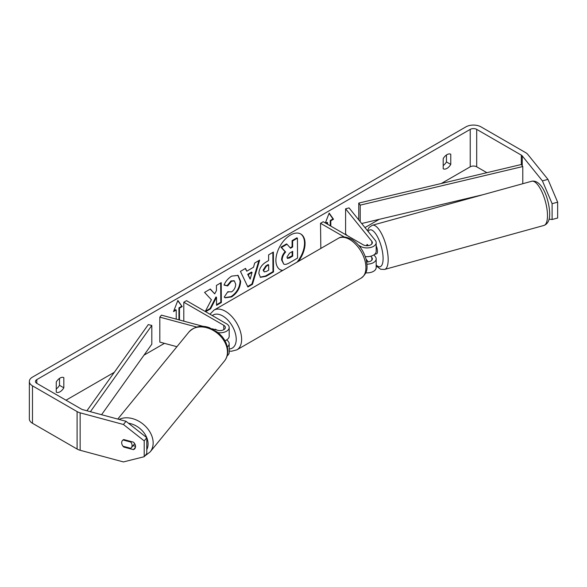 <?xml version="1.0" encoding="UTF-8"?>
<svg xmlns="http://www.w3.org/2000/svg" width="587" height="587" viewBox="0 0 587 587"><rect width="100%" height="100%" fill="white"/><g stroke="black" fill="none" stroke-linecap="round" stroke-linejoin="round"><path stroke-width="0.88" d="M227.169 355.773A9.172 5.298 0 0 0 229.179 352.464L229.179 343.725A9.172 5.298 180 0 1 227.323 346.917M226.494 339.983L226.494 339.983A9.172 5.298 180 0 1 229.179 343.725M218.232 332.697A9.172 5.298 0 0 0 229.179 327.502A9.172 5.298 0 0 0 226.494 323.76L186.505 300.669L183.797 302.232L183.797 321.162M212.039 328.764L217.748 330.298A5.349 3.089 0 0 0 225.357 327.502A5.349 3.089 0 0 0 223.794 325.315L183.797 302.232M196.66 327.054L159.818 317.141L161.44 315.138L203.366 326.431M216.889 330.07L215.414 329.219A5.731 3.309 -120 0 0 214.981 329.402A5.731 3.309 -120 0 0 214.813 329.512A5.731 3.309 60 0 1 214.827 329.498L214.864 329.527M224.931 340.702A9.172 5.298 0 0 0 229.179 336.234L229.179 327.502M159.818 317.141L159.818 342.104L176.922 346.704M123.035 439.964L130.776 442.048A5.731 4.27 39.3 0 1 132.082 445.533A5.731 4.27 39.3 0 1 131.327 447.764A5.731 4.27 39.3 0 1 130.747 448.314L123.006 446.23A5.731 4.27 39.3 0 1 121.692 442.737A5.731 4.27 39.3 0 1 122.441 440.521M130.776 442.048L131.18 441.549M298.467 261.347A20.618 11.909 120 0 0 300.786 234.015A20.618 11.909 120 0 0 290.477 235.035A20.618 11.909 120 0 0 277.005 253.202A20.618 11.909 120 0 0 280.168 269.727A20.618 11.909 120 0 0 282.486 270.57M297.029 262.176A20.618 11.909 120 0 0 300.515 233.861M56.264 392.175A7.646 4.41 120 0 0 60.043 391.771A7.646 4.41 120 0 0 63.829 387.809L63.829 377.646A7.646 4.41 120 0 0 56.264 382.012L56.264 392.175M121.736 443.376A5.731 4.241 38.9 0 1 122.426 440.536A5.731 4.241 38.9 0 1 123.769 439.56L133.469 442.165A5.731 4.241 38.9 0 1 135.546 446.472A5.731 4.241 38.9 0 1 134.812 448.673A5.731 4.241 38.9 0 1 133.469 449.657L123.769 447.045A5.731 4.241 38.9 0 1 123.028 446.237M446.986 168.381A7.646 4.41 -60 0 1 443.2 168.777L443.2 158.615A7.646 4.41 -60 0 1 450.765 154.249L450.765 164.411A7.646 4.41 -60 0 1 446.986 168.381M205.655 311.726L210.601 308.828L216.5 297.271L216.552 305.335L221.35 302.532L221.218 282.64L216.427 285.443L216.456 290.587L214.717 293.86L210.322 289.024L204.57 292.399L211.408 299.766L205.267 311.499M246.811 271.179L253.511 267.254L254.707 263.013L259.659 260.107L252.469 284.306L247.883 286.999L240.435 271.377L245.542 268.384L246.811 271.179L245.227 268.567M486.858 172.681L476.703 166.818A4.586 2.649 0 0 0 470.224 166.818L441.358 183.482M379.268 219.325L364.967 227.587M164.455 343.351L143.969 355.179M114.311 372.305L65.993 400.202M542.417 180.877L547.957 179.38L557.65 202.192L552.11 203.682L542.417 180.877L522.239 155.893A4.586 2.649 0 0 0 521.322 155.137L476.703 129.375A4.586 2.649 0 0 0 470.224 129.375L36.805 379.606A4.586 2.649 0 0 0 35.462 381.477A4.586 2.649 0 0 0 36.805 383.348L81.424 409.11A4.586 2.649 0 0 0 82.73 409.638L126.007 421.29L146.787 437.689L146.787 453.516L144.204 456.715L123.424 461.932L80.148 450.28A10.698 6.178 0 0 1 77.102 449.048L32.483 423.286A10.698 6.178 0 0 1 29.35 418.92L29.35 381.477A10.698 6.178 0 0 0 32.483 385.842L77.102 411.604A10.698 6.178 0 0 0 80.148 412.837L123.424 424.489L126.007 421.29M173.847 310.787L175.696 309.716L176.232 310.031L173.532 311.587L177.854 300.449L182.183 306.597L179.475 308.153L179.475 319.996M176.232 310.031L176.232 319.123M330.254 225.79L330.254 220.485L330.797 220.793L333.497 219.237L329.175 213.081L325.345 222.95M330.797 220.793L330.797 226.098M326.203 223.449L327.553 222.664L327.553 224.227M258.867 273.527L258.867 273.469C259.168 268.545 261.626 264.7 266.256 261.949L268.626 260.555L268.589 254.875L273.381 252.065L273.513 271.957L266.102 276.301L260.459 277.343L258.867 273.527M227.822 291.746L231.616 291.864C234.198 290.044 235.563 287.491 235.703 284.189L234.36 280.924L231.542 281.232L227.661 285.935L224.029 285.099C225.467 281.452 228.005 278.465 231.66 276.117L238.08 275.384L240.648 281.239C240.266 287.828 237.251 293.06 231.601 296.919L225.181 297.807L224.234 297.073L227.822 291.746L228.365 292.135L227.785 291.798M547.957 179.38L527.779 154.396A10.698 6.178 0 0 0 525.651 152.642L481.032 126.88A10.698 6.178 0 0 0 465.895 126.88L32.483 377.111A10.698 6.178 0 0 0 29.35 381.477M446.443 154.99L446.443 161.917A7.646 4.41 -60 0 1 443.2 165.541M56.264 388.932A7.646 4.41 120 0 0 59.507 385.307L59.507 378.388M128.465 423.234A19.107 14.22 39.3 0 1 146.779 437.682L144.204 440.888L144.204 456.715M144.204 440.888L123.424 424.489M133.058 445.65L135.538 446.318M549.102 219.134L552.11 219.509L557.65 218.012L557.65 202.192M552.11 203.682L552.11 219.509M450.765 164.411L446.443 161.917M135.487 447.155L133.469 449.657M124.173 446.546L123.769 447.045M63.829 387.809L59.507 385.307M287.021 244.236L286.485 243.928L280.938 247.178L285.121 251.706C282.861 254.076 281.687 256.812 281.591 259.916L283.697 264.025L282.134 260.224C282.222 257.128 283.404 254.384 285.656 252.014L281.481 247.487L287.021 244.236L290.55 248.228L292.656 246.995L292.62 240.963L297.418 238.146L297.55 258.082L289.354 262.881C286.735 264.385 284.849 264.766 283.697 264.025L283.558 263.945M290.191 247.817L292.121 246.687L292.077 240.648L296.883 237.83L297.418 238.146M292.077 240.648L292.62 240.963M292.121 246.687L292.656 246.995M280.938 247.178L281.481 247.487M285.121 251.706L285.656 252.014M279.904 269.565A20.618 11.909 120 0 0 282.846 270.365M177.744 300.742L182.183 306.597M181.64 306.282L178.94 307.845L179.475 308.153M178.94 307.845L178.94 319.849M325.66 223.133L327.01 222.356L327.553 222.664M330.254 220.485L332.954 218.922L329.058 213.375M332.954 218.922L333.497 219.237M252.072 272.383L248.213 274.643L250.172 279.133L252.072 272.383L251.53 272.067L247.677 274.327L248.213 274.643M247.677 274.327L250.172 279.133M258.889 260.562L251.926 283.998L252.469 284.306M251.926 283.998L247.648 286.507M263.658 270.46L264.238 271.898L266.447 271.451L268.692 270.137L268.655 264.876L266.381 266.212L263.658 270.46L263.115 270.145L264.238 271.898M263.115 270.145L265.845 265.896L268.12 264.568L268.655 264.876M272.845 252.381L272.977 271.649L273.513 271.957M272.977 271.649L265.559 275.993L260.202 277.167M214.717 293.86L210.153 289.12M216.552 304.712L220.807 302.217L220.683 282.949M220.807 302.217L221.35 302.532M205.391 311.249L210.058 308.52L215.965 296.956L216.5 297.271M210.058 308.52L210.601 308.828M237.801 275.237L240.105 280.924C239.723 287.52 236.708 292.744 231.058 296.611L224.916 297.646M234.081 280.791L231.007 280.924L227.118 285.627L227.661 285.935M227.118 285.627L224.109 284.93M286.962 257.055L287.483 258.397L289.574 257.957L292.715 256.108L292.686 251.324L289.516 253.18L286.962 257.055M287.241 258.192L292.179 255.8L292.15 251.64M292.179 255.8L292.715 256.108M366.479 245.711A5.731 1.952 74.6 0 1 366.956 244.676L366.985 244.669A5.731 1.981 74.9 0 1 367.301 244.486A5.731 1.981 74.9 0 1 367.337 244.478L368.269 245.637M366.963 264.157A9.172 5.298 0 0 0 376.172 258.86A9.172 5.298 0 0 0 375.313 256.622L373.897 254.861M376.172 258.86L376.172 267.599A9.172 5.298 180 0 1 365.738 272.838M366.684 261.941A5.349 3.089 0 0 0 372.349 258.86A5.349 3.089 0 0 0 371.85 257.554L370.757 256.203M358.686 245.322L360.513 246.379A9.172 5.298 180 0 0 370.514 247.523A9.172 5.298 180 0 0 376.172 242.636A9.172 5.298 180 0 0 375.313 240.399L349.052 207.886L345.589 208.818L371.85 241.33A5.349 3.089 180 0 1 372.349 242.636A5.349 3.089 180 0 1 369.047 245.491A5.349 3.089 180 0 1 363.221 244.816L323.232 221.732L320.524 223.287L320.832 248.433M344.246 236.987L320.524 223.287M376.172 242.636L376.172 251.368A9.172 5.298 180 0 1 365.253 256.57M345.589 208.818L345.589 233.78L346.895 235.394M366.068 259.124L368.269 261.861M376.172 245.689A5.731 1.952 74.6 0 1 377.448 251.302A5.731 1.952 74.6 0 1 376.553 253.826L374.55 254.376M367.778 245.689L366.956 244.676M521.322 155.137L521.322 164.499L358.752 203.095L358.752 219.89M521.322 164.499L522.782 166.539L360.205 205.134L360.205 221.695M360.205 205.134L358.752 203.095M482.962 194.708L361.673 223.508M522.782 166.539L522.782 183.716M86.913 410.768L148.276 324.611L151.813 325.447L151.813 344.173L101.573 414.708M90.383 411.7L151.813 325.447M223.794 325.315L223.794 329.681M117.767 419.067L188.911 332.037A22.93 17.067 39.3 0 1 212.311 329.923A22.93 17.067 39.3 0 1 227.448 352.141A22.93 17.067 39.3 0 1 224.417 361.056L150.133 451.931A22.93 17.067 -140.7 0 0 153.156 443.016A22.93 17.067 -140.7 0 0 141.225 422.728A22.93 17.067 -140.7 0 0 119.066 419.419M146.787 437.704A19.107 14.22 39.3 0 1 148.078 444.058A19.107 14.22 39.3 0 1 146.787 449.613M470.224 129.375L470.224 166.818M36.805 379.606L36.805 383.348M80.148 412.837L80.148 450.28M476.703 129.375L476.703 166.818M522.239 155.893L522.239 165.783M32.483 385.842L32.483 423.286M77.102 411.604L77.102 449.048M281.591 259.916L282.134 260.224M281.591 259.968L282.134 260.283M265.845 265.896L266.381 266.212M263.115 270.093L263.658 270.402M265.559 275.993L266.102 276.301M240.105 280.865L240.648 281.18M240.105 280.924L240.648 281.239M231.058 296.611L231.601 296.919M231.007 280.924L231.542 281.232M289.031 257.642L289.574 257.957M371.85 257.554L371.85 260.166M360.513 246.379L360.513 247.641M371.85 241.33L371.85 243.943M361.174 278.091A22.93 13.237 -120 0 0 364.688 259.718A22.93 13.237 -120 0 0 349.705 239.518A22.93 13.237 -120 0 0 338.244 238.381C341.392 236.201 345.846 236.517 351.62 239.327C358.708 243.825 363.551 250.517 366.134 259.395C367.279 266.601 368.717 272.163 361.174 278.091L236.877 349.852L231.403 351.261L229.179 351.055M338.244 238.381L213.947 310.141A22.93 13.237 60 0 1 225.415 311.279A22.93 13.237 60 0 1 240.391 331.479A22.93 13.237 60 0 1 236.877 349.852M229.179 348.986A19.107 11.028 -120 0 0 235.805 335.258A19.107 11.028 -120 0 0 222.708 315.953A19.107 11.028 -120 0 0 212.333 315.579M547.488 215.356A22.93 7.807 -105.4 0 0 541.896 191.817A22.93 7.807 -105.4 0 0 531.69 181.258C542.014 179.182 549.249 199.675 549.689 213.323C549.836 219.956 547.898 223.999 543.9 225.459A22.93 7.807 -105.4 0 0 547.488 215.356M367.44 230.647L369.12 227.418L372.385 225.247A22.93 7.807 74.6 0 1 382.585 235.805A22.93 7.807 74.6 0 1 388.176 259.344A22.93 7.807 74.6 0 1 384.588 269.448L543.9 225.459M376.172 265.001A19.107 6.508 -105.4 0 0 383.098 258.302A19.107 6.508 -105.4 0 0 377.155 236.15A19.107 6.508 -105.4 0 0 368.137 231.513M150.133 451.931L144.74 456.048M224.417 361.056C226.648 358.261 227.778 354.981 227.8 351.224C227.719 345.948 225.782 341.025 221.996 336.439L218.004 332.506L209.398 327.693C201.583 324.853 194.759 326.299 188.911 332.037M134.68 443.662L131.327 447.764M234.36 280.924L233.824 280.615M213.947 310.141L209.97 314.214M372.385 225.247L531.69 181.258M376.172 265.933L380.684 269.257L384.588 269.448"/></g></svg>
